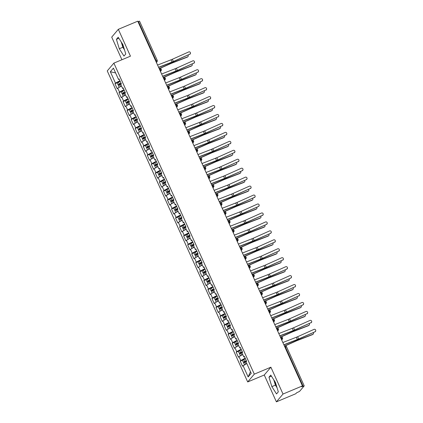 <?xml version="1.0" encoding="UTF-8"?>
<svg xmlns="http://www.w3.org/2000/svg" width="423" height="423" viewBox="0 0 423 423"><rect width="100%" height="100%" fill="white"/><g stroke="black" fill="none" stroke-linecap="round" stroke-linejoin="round"><path stroke-width="0.63" d="M274.548 381.038A7.709 1.792 -112.7 0 0 275.896 384.56A7.709 1.792 -112.7 0 0 276.42 385.654M123.865 47.783A7.709 1.792 67.3 0 1 123.342 46.683A7.709 1.792 67.3 0 1 121.993 43.167M276.393 401.85L283.008 394.04L270.889 367.19L264.269 375L276.393 401.85L295.814 393.718L296.56 392.835L299.558 391.391L304.211 385.876L301.689 386.786L302.434 385.908L137.755 21.182L118.329 29.319L111.714 37.124L121.924 59.743M264.269 375L247.688 381.948L107.257 70.921L113.872 63.117L254.302 374.138L247.688 381.948M243.014 365.583L248.142 376.946L251.22 373.319L246.086 361.951L246.598 361.348L244.335 356.335L243.822 356.938L242.046 352.999L242.559 352.396L240.296 347.383L239.783 347.986L238.006 344.052L238.519 343.444L236.256 338.432L235.743 339.04L233.967 335.101L234.474 334.493L232.211 329.48L231.698 330.088L229.922 326.149L230.435 325.546L228.171 320.534L227.659 321.136L225.882 317.197L226.395 316.594L224.132 311.582L223.619 312.185L221.842 308.251L222.355 307.643L220.092 302.63L219.579 303.238L217.797 299.299L218.31 298.691L216.047 293.684L215.534 294.286L213.758 290.347L214.271 289.744L212.008 284.732L211.495 285.335L209.718 281.395L210.231 280.793L207.968 275.78L207.455 276.388L205.673 272.449L206.186 271.841L203.923 266.828L203.41 267.436L201.634 263.497L202.146 262.894L199.883 257.882L199.37 258.485L197.594 254.546L198.107 253.943L195.844 248.93L195.331 249.533L193.554 245.599L194.067 244.991L191.804 239.978L191.291 240.587L189.509 236.647L190.022 236.039L187.759 231.027L187.246 231.635L185.47 227.696L185.983 227.093L183.719 222.08L183.207 222.683L181.43 218.744L181.943 218.141L179.68 213.129L179.167 213.731L177.385 209.797L177.898 209.189L175.635 204.177L175.122 204.785L173.345 200.846L173.858 200.238L171.595 195.23L171.082 195.833L169.306 191.894L169.819 191.291L167.556 186.279L167.043 186.881L165.261 182.942L165.774 182.339L163.511 177.327L162.998 177.935L161.221 173.996L161.734 173.388L159.471 168.375L158.958 168.983L157.182 165.044L157.694 164.441L155.431 159.429L154.918 160.031L153.142 156.092L153.655 155.49L151.392 150.477L150.879 151.08L149.097 147.146L149.61 146.538L147.347 141.525L146.834 142.133L145.057 138.194L145.57 137.586L143.307 132.573L142.794 133.182L141.018 129.242L141.531 128.64L139.267 123.627L138.755 124.23L136.973 120.291L137.486 119.688L135.223 114.675L134.71 115.278L132.933 111.344L133.446 110.736L131.183 105.724L130.67 106.332L128.893 102.392L129.406 101.784L127.143 96.777L126.63 97.38L124.854 93.441L125.367 92.838L123.098 87.825L122.591 88.428L120.809 84.489L121.322 83.886L119.059 78.874L118.546 79.482L113.417 68.114L110.34 71.741L115.468 83.109L114.956 83.717L117.219 88.73L117.731 88.121L119.513 92.061L119 92.663L121.264 97.676L121.776 97.073L123.553 101.012L123.04 101.615L125.303 106.628L125.816 106.025L127.593 109.959L127.08 110.567L129.343 115.579L129.856 114.971L131.638 118.911L131.125 119.519L133.388 124.526L133.901 123.923L135.677 127.862L135.164 128.465L137.427 133.478L137.94 132.875L139.717 136.814L139.204 137.417L141.467 142.429L141.98 141.821L143.757 145.761L143.244 146.369L145.507 151.381L146.02 150.773L147.801 154.712L147.289 155.315L149.552 160.328L150.065 159.725L151.841 163.664L151.328 164.267L153.591 169.279L154.104 168.677L155.881 172.61L155.368 173.219L157.631 178.231L158.144 177.623L159.926 181.562L159.413 182.17L161.676 187.183L162.189 186.575L163.965 190.514L163.452 191.117L165.716 196.129L166.228 195.526L168.005 199.466L167.492 200.068L169.755 205.081L170.268 204.478L172.05 208.412L171.537 209.02L173.8 214.033L174.313 213.425L176.09 217.364L175.577 217.972L177.84 222.979L178.353 222.376L180.129 226.316L179.616 226.918L181.879 231.931L182.392 231.328L184.169 235.267L183.656 235.87L185.919 240.883L186.432 240.275L188.214 244.214L187.701 244.822L189.964 249.834L190.477 249.226L192.254 253.166L191.741 253.768L194.004 258.781L194.517 258.178L196.293 262.117L195.78 262.72L198.043 267.733L198.556 267.13L200.338 271.064L199.825 271.672L202.088 276.684L202.601 276.076L204.378 280.015L203.865 280.623L206.128 285.636L206.641 285.028L208.417 288.967L207.905 289.57L210.168 294.582L210.68 293.98L212.457 297.919L211.944 298.522L214.207 303.534L214.72 302.931L216.502 306.865L215.989 307.473L218.252 312.486L218.765 311.878L220.542 315.817L220.029 316.42L222.292 321.432L222.805 320.83L224.581 324.769L224.068 325.372L226.331 330.384L226.844 329.781L228.626 333.721L228.113 334.323L230.376 339.336L230.889 338.728L232.666 342.667L232.153 343.275L234.416 348.288L234.929 347.68L236.706 351.619L236.193 352.222L238.456 357.234L238.969 356.631L240.75 360.57L240.238 361.173L242.501 366.186L246.805 363.537M240.75 360.57L245.176 358.186M238.969 356.631L242.765 354.59M236.706 351.619L241.131 349.234M234.929 347.68L238.72 345.639M243.822 356.938L244.531 356.763M232.666 342.667L237.092 340.288M230.889 338.728L234.68 336.687M239.783 347.986L240.491 347.817M228.626 333.721L233.052 331.336M226.844 329.781L230.641 327.735M235.743 339.04L236.452 338.865M224.581 324.769L229.007 322.384M222.805 320.83L226.596 318.789M231.698 330.088L232.407 329.914M220.542 315.817L224.967 313.432M218.765 311.878L222.556 309.837M227.659 321.136L228.367 320.962M216.502 306.865L220.928 304.486M214.72 302.931L218.517 300.885M223.619 312.185L224.327 312.015M212.457 297.919L216.883 295.534M210.68 293.98L214.477 291.933M219.579 303.238L220.283 303.064M208.417 288.967L212.843 286.583M206.641 285.028L210.432 282.987M215.534 294.286L216.243 294.112M204.378 280.015L208.803 277.631M202.601 276.076L206.392 274.035M211.495 285.335L212.203 285.165M200.338 271.064L204.764 268.684M198.556 267.13L202.353 265.084M207.455 276.388L208.164 276.214M196.293 262.117L200.719 259.733M194.517 258.178L198.308 256.137M203.41 267.436L204.119 267.262M192.254 253.166L196.679 250.781M190.477 249.226L194.268 247.185M199.37 258.485L200.079 258.31M188.214 244.214L192.639 241.834M186.432 240.275L190.228 238.234M195.331 249.533L196.039 249.364M184.169 235.267L188.595 232.883M182.392 231.328L186.189 229.282M191.291 240.587L191.994 240.412M180.129 226.316L184.555 223.931M178.353 222.376L182.144 220.335M187.246 231.635L187.955 231.46M176.09 217.364L180.515 214.979M174.313 213.425L178.104 211.384M183.207 222.683L183.915 222.509M172.05 208.412L176.476 206.033M170.268 204.478L174.065 202.432M179.167 213.731L179.875 213.562M168.005 199.466L172.431 197.081M166.228 195.526L170.02 193.48M175.122 204.785L175.831 204.61M163.965 190.514L168.391 188.129M162.189 186.575L165.98 184.534M171.082 195.833L171.791 195.659M159.926 181.562L164.351 179.178M158.144 177.623L161.94 175.582M167.043 186.881L167.751 186.712M155.881 172.61L160.306 170.231M154.104 168.677L157.895 166.63M162.998 177.935L163.706 177.76M151.841 163.664L156.267 161.279M150.065 159.725L153.856 157.684M158.958 168.983L159.667 168.809M147.801 154.712L152.227 152.328M146.02 150.773L149.816 148.732M154.918 160.031L155.627 159.857M143.757 145.761L148.182 143.381M141.98 141.821L145.776 139.78M150.879 151.08L151.582 150.911M139.717 136.814L144.143 134.429M137.94 132.875L141.731 130.829M146.834 142.133L147.542 141.959M135.677 127.862L140.103 125.478M133.901 123.923L137.692 121.882M142.794 133.182L143.503 133.007M131.638 118.911L136.063 116.526M129.856 114.971L133.652 112.93M138.755 124.23L139.463 124.055M127.593 109.959L132.018 107.579M125.816 106.025L129.607 103.979M134.71 115.278L135.418 115.109M123.553 101.012L127.979 98.628M121.776 97.073L125.568 95.027M130.67 106.332L131.379 106.157M119.513 92.061L123.939 89.676M117.731 88.121L121.528 86.081M126.63 97.38L127.339 97.205M155.638 60.796L156.098 60.6L138.427 21.467L137.967 21.658M138.427 21.467L139.532 21.15L157.203 60.283L156.098 60.6A1.481 0.344 67.3 0 1 156.457 62.239L156.314 62.297M115.468 83.109L119.894 80.724M110.34 71.741L115.59 72.925M122.591 88.428L123.294 88.259M283.008 394.04L302.434 385.908M113.872 63.117L130.453 56.169L118.329 29.319M270.889 367.19L254.302 374.138M125.758 53.964L122.871 44.542L118.197 37.224L116.415 39.334L119.297 48.756L123.971 56.069L125.758 53.964M270.757 375.101L268.97 377.205L271.857 386.627L276.526 393.945L278.313 391.835L275.426 382.413L270.757 375.101M248.142 376.946L250.479 371.68M118.546 79.482L119.254 79.307M114.956 83.717L117.303 82.734M160.46 71.471L161.02 70.805A1.481 1.433 -139.7 0 0 161.242 69.335L159.698 69.79M160.391 71.318L160.497 71.186A1.481 1.433 -139.7 0 0 161.02 70.805L161.263 69.282A1.481 1.481 0 0 0 159.339 68.521A1.481 0.344 67.3 0 1 160.158 69.599A1.481 0.344 67.3 0 1 160.497 71.186L160.359 71.249M119 92.663L121.348 91.68M123.04 101.615L125.388 100.632M127.08 110.567L129.427 109.583M131.125 119.519L133.472 118.535M135.164 128.465L137.512 127.482M139.204 137.417L141.552 136.433M143.244 146.369L145.591 145.385M147.289 155.315L149.636 154.332M151.328 164.267L153.676 163.283M155.368 173.219L157.716 172.235M159.413 182.17L161.76 181.187M163.452 191.117L165.8 190.133M167.492 200.068L169.84 199.085M171.537 209.02L173.879 208.037M175.577 217.972L177.924 216.988M179.616 226.918L181.964 225.935M183.656 235.87L186.004 234.887M187.701 244.822L190.049 243.838M191.741 253.768L194.088 252.785M195.78 262.72L198.128 261.737M199.825 271.672L202.173 270.688M203.865 280.623L206.213 279.64M207.905 289.57L210.252 288.586M211.944 298.522L214.292 297.538M215.989 307.473L218.337 306.49M220.029 316.42L222.376 315.442M224.068 325.372L226.416 324.388M228.113 334.323L230.461 333.34M232.153 343.275L234.501 342.292M236.193 352.222L238.54 351.238M240.238 361.173L242.58 360.19M164.499 80.423L165.065 79.757A1.481 1.433 -139.7 0 0 165.282 78.281L163.743 78.741M164.431 80.264L164.536 80.137A1.481 1.433 -139.7 0 0 165.065 79.757L165.303 78.229A1.481 1.481 0 0 0 163.378 77.472A1.481 0.344 67.3 0 1 164.198 78.546A1.481 0.344 67.3 0 1 164.536 80.137L164.399 80.196M168.539 89.369L169.105 88.703A1.481 1.433 -139.7 0 0 169.322 87.233L167.783 87.693M168.47 89.216L168.581 89.089A1.481 1.433 -139.7 0 0 169.105 88.703L169.343 87.18A1.481 1.481 0 0 0 167.418 86.424A1.481 0.344 67.3 0 1 168.243 87.498A1.481 0.344 67.3 0 1 168.581 89.089L168.439 89.147M172.584 98.321L173.144 97.655A1.481 1.433 -139.7 0 0 173.367 96.185L171.823 96.64M172.51 98.168L172.621 98.041A1.481 1.433 -139.7 0 0 173.144 97.655L173.388 96.132A1.481 1.481 0 0 0 171.463 95.376A1.481 0.344 67.3 0 1 172.283 96.449A1.481 0.344 67.3 0 1 172.621 98.041L172.484 98.099M176.624 107.273L177.189 106.607A1.481 1.433 -139.7 0 0 177.406 105.137L175.862 105.591M176.555 107.119L176.661 106.987A1.481 1.433 -139.7 0 0 177.189 106.607L177.427 105.084A1.481 1.481 0 0 0 175.503 104.322A1.481 0.344 67.3 0 1 176.322 105.401A1.481 0.344 67.3 0 1 176.661 106.987L176.523 107.045M180.663 116.219L181.229 115.553A1.481 1.433 -139.7 0 0 181.446 114.083L179.907 114.543M180.595 116.066L180.706 115.939A1.481 1.433 -139.7 0 0 181.229 115.553L181.467 114.03A1.481 1.481 0 0 0 179.542 113.274A1.481 0.344 67.3 0 1 180.367 114.347A1.481 0.344 67.3 0 1 180.706 115.939L180.563 115.997M184.703 125.171L185.269 124.505A1.481 1.433 -139.7 0 0 185.491 123.035L183.947 123.49M184.634 125.018L184.745 124.891A1.481 1.433 -139.7 0 0 185.269 124.505L185.512 122.982A1.481 1.481 0 0 0 183.587 122.226A1.481 0.344 67.3 0 1 184.407 123.299A1.481 0.344 67.3 0 1 184.745 124.891L184.602 124.949M188.748 134.123L189.314 133.457A1.481 1.433 -139.7 0 0 189.53 131.987L187.986 132.441M188.679 133.969L188.785 133.842A1.481 1.433 -139.7 0 0 189.314 133.457L189.552 131.934A1.481 1.481 0 0 0 187.627 131.172A1.481 0.344 67.3 0 1 188.447 132.251A1.481 0.344 67.3 0 1 188.785 133.842L188.647 133.901M192.788 143.074L193.353 142.408A1.481 1.433 -139.7 0 0 193.57 140.933L192.031 141.393M192.719 142.921L192.83 142.789A1.481 1.433 -139.7 0 0 193.353 142.408L193.591 140.88A1.481 1.481 0 0 0 191.667 140.124A1.481 0.344 67.3 0 1 192.491 141.197A1.481 0.344 67.3 0 1 192.825 142.789L192.687 142.847M196.827 152.021L197.393 151.355A1.481 1.433 -139.7 0 0 197.61 149.885L196.071 150.345M200.872 160.973L201.433 160.306A1.481 1.433 -139.7 0 0 201.655 158.837L200.111 159.291M200.803 160.819L200.909 160.692A1.481 1.433 -139.7 0 0 201.433 160.306L201.676 158.784A1.481 1.481 0 0 0 199.751 158.028A1.481 0.344 67.3 0 1 200.571 159.101A1.481 0.344 67.3 0 1 200.909 160.692L200.772 160.751M204.912 169.924L205.478 169.258A1.481 1.433 -139.7 0 0 205.694 167.788L204.156 168.243M204.843 169.771L204.949 169.639A1.481 1.433 -139.7 0 0 205.478 169.258L205.715 167.735A1.481 1.481 0 0 0 203.791 166.974A1.481 0.344 67.3 0 1 204.61 168.053A1.481 0.344 67.3 0 1 204.949 169.639L204.811 169.702M208.951 178.876L209.517 178.21A1.481 1.433 -139.7 0 0 209.734 176.735L208.195 177.195M208.883 178.718L208.994 178.591A1.481 1.433 -139.7 0 0 209.517 178.21L209.755 176.682A1.481 1.481 0 0 0 207.83 175.926A1.481 0.344 67.3 0 1 208.655 176.999A1.481 0.344 67.3 0 1 208.994 178.591L208.851 178.649M212.996 187.823L213.557 187.156A1.481 1.433 -139.7 0 0 213.779 185.686L212.235 186.146M212.922 187.669L213.033 187.542A1.481 1.433 -139.7 0 0 213.557 187.156L213.8 185.634A1.481 1.481 0 0 0 211.875 184.877A1.481 0.344 67.3 0 1 212.695 185.951A1.481 0.344 67.3 0 1 213.033 187.542L212.891 187.601M217.036 196.774L217.602 196.108A1.481 1.433 -139.7 0 0 217.819 194.638L216.275 195.093M216.967 196.621L217.073 196.494A1.481 1.433 -139.7 0 0 217.602 196.108L217.84 194.585A1.481 1.481 0 0 0 215.915 193.829A1.481 0.344 67.3 0 1 216.735 194.903A1.481 0.344 67.3 0 1 217.073 196.494L216.936 196.552M221.076 205.726L221.641 205.06A1.481 1.433 -139.7 0 0 221.858 203.59L220.32 204.045M221.007 205.573L221.118 205.441A1.481 1.433 -139.7 0 0 221.641 205.06L221.879 203.537A1.481 1.481 0 0 0 219.955 202.776A1.481 0.344 67.3 0 1 220.78 203.854A1.481 0.344 67.3 0 1 221.118 205.441L220.975 205.499M225.115 214.673L225.681 214.006A1.481 1.433 -139.7 0 0 225.903 212.536L224.359 212.996M225.047 214.519L225.158 214.392A1.481 1.433 -139.7 0 0 225.681 214.006L225.924 212.483A1.481 1.481 0 0 0 224 211.727A1.481 0.344 67.3 0 1 224.819 212.801A1.481 0.344 67.3 0 1 225.158 214.392L225.015 214.45M229.16 223.624L229.726 222.958A1.481 1.433 -139.7 0 0 229.943 221.488L228.399 221.943M229.092 223.471L229.197 223.344A1.481 1.433 -139.7 0 0 229.726 222.958L229.964 221.435A1.481 1.481 0 0 0 228.039 220.679A1.481 0.344 67.3 0 1 228.859 221.752A1.481 0.344 67.3 0 1 229.197 223.344L229.06 223.402M233.2 232.576L233.766 231.91A1.481 1.433 -139.7 0 0 233.982 230.44L232.444 230.895M233.131 232.423L233.242 232.296A1.481 1.433 -139.7 0 0 233.766 231.91L234.004 230.387A1.481 1.481 0 0 0 232.079 229.626A1.481 0.344 67.3 0 1 232.899 230.704A1.481 0.344 67.3 0 1 233.237 232.296L233.099 232.354M237.24 241.528L237.805 240.861A1.481 1.433 -139.7 0 0 238.022 239.386L236.483 239.846M237.171 241.374L237.282 241.242A1.481 1.433 -139.7 0 0 237.805 240.861L238.043 239.333A1.481 1.481 0 0 0 236.124 238.577A1.481 0.344 67.3 0 1 236.943 239.651A1.481 0.344 67.3 0 1 237.282 241.242L237.139 241.3M241.284 250.474L241.845 249.808A1.481 1.433 -139.7 0 0 242.067 248.338L240.523 248.798M241.21 250.321L241.322 250.194A1.481 1.433 -139.7 0 0 241.845 249.808L242.088 248.285A1.481 1.481 0 0 0 240.164 247.529A1.481 0.344 67.3 0 1 240.983 248.602A1.481 0.344 67.3 0 1 241.322 250.194L241.184 250.252M245.324 259.426L245.89 258.76A1.481 1.433 -139.7 0 0 246.107 257.29L244.563 257.744M245.255 259.273L245.361 259.146A1.481 1.433 -139.7 0 0 245.89 258.76L246.128 257.237A1.481 1.481 0 0 0 244.203 256.481A1.481 0.344 67.3 0 1 245.023 257.554A1.481 0.344 67.3 0 1 245.361 259.146L245.224 259.204M249.364 268.378L249.93 267.711A1.481 1.433 -139.7 0 0 250.146 266.241L248.608 266.696M249.295 268.224L249.406 268.092A1.481 1.433 -139.7 0 0 249.93 267.711L250.167 266.189A1.481 1.481 0 0 0 248.243 265.427A1.481 0.344 67.3 0 1 249.068 266.506A1.481 0.344 67.3 0 1 249.406 268.092L249.263 268.156M253.409 277.329L253.969 276.663A1.481 1.433 -139.7 0 0 254.191 275.188L252.647 275.648M253.335 277.171L253.446 277.044A1.481 1.433 -139.7 0 0 253.969 276.663L254.212 275.135A1.481 1.481 0 0 0 252.288 274.379A1.481 0.344 67.3 0 1 253.107 275.452A1.481 0.344 67.3 0 1 253.446 277.044L253.303 277.102M257.448 286.276L258.014 285.61A1.481 1.433 -139.7 0 0 258.231 284.14L256.687 284.6M257.38 286.122L257.485 285.996A1.481 1.433 -139.7 0 0 258.014 285.61L258.252 284.087A1.481 1.481 0 0 0 256.327 283.331A1.481 0.344 67.3 0 1 257.147 284.404A1.481 0.344 67.3 0 1 257.485 285.996L257.348 286.054M261.488 295.228L262.054 294.561A1.481 1.433 -139.7 0 0 262.271 293.091L260.732 293.546M261.419 295.074L261.53 294.947A1.481 1.433 -139.7 0 0 262.054 294.561L262.292 293.039A1.481 1.481 0 0 0 260.367 292.282A1.481 0.344 67.3 0 1 261.192 293.356A1.481 0.344 67.3 0 1 261.525 294.947L261.388 295.005M265.528 304.179L266.093 303.513A1.481 1.433 -139.7 0 0 266.31 302.043L264.772 302.498M265.459 304.026L265.57 303.894A1.481 1.433 -139.7 0 0 266.093 303.513L266.331 301.99A1.481 1.481 0 0 0 264.412 301.229A1.481 0.344 67.3 0 1 265.232 302.308A1.481 0.344 67.3 0 1 265.57 303.894L265.427 303.952M269.573 313.126L270.133 312.46A1.481 1.433 -139.7 0 0 270.355 310.99L268.811 311.45M269.504 312.972L269.61 312.846A1.481 1.433 -139.7 0 0 270.133 312.46L270.376 310.937A1.481 1.481 0 0 0 268.452 310.181A1.481 0.344 67.3 0 1 269.271 311.254A1.481 0.344 67.3 0 1 269.61 312.846L269.472 312.904M273.612 322.077L274.178 321.411A1.481 1.433 -139.7 0 0 274.395 319.941L272.856 320.396M273.544 321.924L273.649 321.797A1.481 1.433 -139.7 0 0 274.178 321.411L274.416 319.888A1.481 1.481 0 0 0 272.491 319.132A1.481 0.344 67.3 0 1 273.311 320.206A1.481 0.344 67.3 0 1 273.649 321.797L273.512 321.855M277.652 331.029L278.218 330.363A1.481 1.433 -139.7 0 0 278.434 328.893L276.896 329.348M277.583 330.876L277.694 330.744A1.481 1.433 -139.7 0 0 278.218 330.363L278.456 328.84A1.481 1.481 0 0 0 276.531 328.079A1.481 0.344 67.3 0 1 277.356 329.157A1.481 0.344 67.3 0 1 277.694 330.749L277.551 330.807M281.697 339.981L282.257 339.315A1.481 1.433 -139.7 0 0 282.479 337.84L280.935 338.3M281.623 339.828L281.734 339.695A1.481 1.433 -139.7 0 0 282.257 339.315L282.501 337.787A1.481 1.481 0 0 0 280.576 337.031A1.481 0.344 67.3 0 1 281.395 338.104A1.481 0.344 67.3 0 1 281.734 339.695L281.591 339.754M121.216 41.951L122.844 47.27L124.499 49.856M122.844 47.27L119.297 48.756M118.884 38.297L116.415 39.334M273.776 379.828L275.405 385.142L277.054 387.732M271.439 376.169L268.97 377.205M275.405 385.142L271.857 386.627M189.731 54.17A1.237 1.227 -9.8 0 0 190.44 52.843A1.237 1.227 -9.8 0 0 188.721 51.934L172.362 59.252L173.372 61.488L189.731 54.17L173.398 61.642A4.944 0.566 -24.3 0 1 171.638 62.377L158.641 67.447M190.44 52.843L190.466 52.991A1.237 1.227 170.2 0 1 189.753 54.318M158.577 67.299L172.071 62.038A3.659 0.418 155.7 0 0 173.372 61.488M157.568 65.063L171.056 59.802A3.659 0.418 155.7 0 0 172.362 59.252M119.207 87.328L121.512 86.049M121.311 83.854L118.382 85.414L119.191 87.339M119.651 83.955L121.047 83.278M120.983 83.141L118.028 84.769L121.211 83.632M118.028 84.769L117.208 82.818L120.137 81.258M187.865 56.703L187.421 57.052A1.237 1.11 -127.9 0 1 187.167 57.195L187.616 56.846A1.237 1.11 52.1 0 0 188.024 55.096M121.147 83.495L119.709 84.098M159.963 68.41L170.739 63.603A3.659 0.418 -24.3 0 1 172.039 63.064L187.167 57.195M187.616 56.846L172.484 62.715A4.944 0.566 155.7 0 0 170.728 63.45L159.392 68.5M193.771 63.122A1.237 1.227 -9.8 0 0 194.485 61.795A1.237 1.227 -9.8 0 0 192.761 60.886L176.402 68.203L177.411 70.44L193.771 63.122L177.438 70.588A4.944 0.566 -24.3 0 1 175.677 71.328L162.686 76.399M194.485 61.795L194.511 61.943A1.237 1.227 170.2 0 1 193.797 63.27M162.617 76.251L176.111 70.99A3.659 0.418 155.7 0 0 177.411 70.44M161.607 74.014L175.101 68.748A3.659 0.418 155.7 0 0 176.402 68.203M197.811 72.074A1.237 1.227 -9.8 0 0 198.524 70.741A1.237 1.227 -9.8 0 0 196.801 69.832L180.441 77.155L181.456 79.392L197.837 72.222L181.478 79.54A4.944 0.566 -24.3 0 1 179.717 80.28L166.725 85.351M198.524 70.741L198.551 70.895A1.237 1.227 170.2 0 1 197.837 72.222M166.657 85.203L180.15 79.936A3.659 0.418 155.7 0 0 181.456 79.392M165.647 82.966L179.141 77.7A3.659 0.418 155.7 0 0 180.441 77.155M201.85 81.02A1.237 1.227 -9.8 0 0 202.564 79.693A1.237 1.227 -9.8 0 0 200.84 78.784L184.486 86.102L185.496 88.344L201.877 81.174L185.523 88.492A4.944 0.566 -24.3 0 1 183.762 89.232L170.765 94.297M202.564 79.693L202.591 79.841A1.237 1.227 170.2 0 1 201.877 81.174M170.702 94.149L184.19 88.888A3.659 0.418 155.7 0 0 185.496 88.344M169.686 91.913L183.18 86.652A3.659 0.418 155.7 0 0 184.486 86.102M205.895 89.972A1.237 1.227 -9.8 0 0 206.609 88.645A1.237 1.227 -9.8 0 0 204.885 87.735L188.526 95.053L189.536 97.29L205.895 89.972L189.562 97.443A4.944 0.566 -24.3 0 1 187.801 98.178L174.805 103.249M206.609 88.645L206.63 88.793A1.237 1.227 170.2 0 1 205.922 90.12M174.741 103.101L188.235 97.84A3.659 0.418 155.7 0 0 189.536 97.29M173.731 100.864L187.225 95.603A3.659 0.418 155.7 0 0 188.526 95.053M123.246 96.28L125.552 94.995M125.351 92.806L122.421 94.366L123.23 96.291M123.696 92.901L125.086 92.225M125.028 92.087L122.073 93.721L125.25 92.584M122.073 93.721L121.248 91.77L124.177 90.21M191.91 65.655L191.46 65.999A1.237 1.11 -127.9 0 1 191.207 66.147L191.656 65.798A1.237 1.11 52.1 0 0 192.063 64.047M125.187 92.447L123.754 93.044M164.002 77.356L174.778 72.555A3.659 0.418 -24.3 0 1 176.079 72.016L191.207 66.147M191.656 65.798L176.528 71.667A4.944 0.566 155.7 0 0 174.773 72.402L163.431 77.451M127.286 105.232L129.597 103.947M129.39 101.758L126.461 103.318L127.27 105.237M129.131 101.176L127.73 101.858M129.068 101.039L126.112 102.673L129.29 101.536M126.112 102.673L125.293 100.722L128.217 99.162M195.949 74.607L195.505 74.95A1.237 1.11 -127.9 0 1 195.252 75.093L195.696 74.749A1.237 1.11 52.1 0 0 196.103 72.999M129.227 101.398L127.794 101.996M168.042 86.308L178.823 81.507A3.659 0.418 -24.3 0 1 180.119 80.962L195.252 75.093M195.696 74.749L180.568 80.619A4.944 0.566 155.7 0 0 178.813 81.348L167.471 86.403M131.331 114.178L133.636 112.899M133.43 110.704L130.506 112.269L131.31 114.189M131.775 110.805L133.171 110.128M133.108 109.991L130.152 111.619L133.33 110.482M130.152 111.619L129.332 109.673L132.262 108.108M199.989 83.553L199.545 83.902A1.237 1.11 -127.9 0 1 199.291 84.045L199.735 83.696A1.237 1.11 52.1 0 0 200.142 81.946M133.271 110.345L131.833 110.948M172.087 95.26L182.863 90.459A3.659 0.418 -24.3 0 1 184.164 89.914L199.291 84.045M199.735 83.696L184.608 89.565A4.944 0.566 155.7 0 0 182.852 90.3L171.516 95.355M135.371 123.13L137.676 121.85M137.475 119.656L134.546 121.216L135.355 123.141M135.815 119.757L137.211 119.08M137.152 118.942L134.191 120.571L137.375 119.434M134.191 120.571L133.372 118.62L136.301 117.06M204.034 92.505L203.585 92.854A1.237 1.11 -127.9 0 1 203.331 92.997L203.78 92.648A1.237 1.11 52.1 0 0 204.187 90.897M137.311 119.297L135.878 119.894M176.127 104.211L186.903 99.405A3.659 0.418 -24.3 0 1 188.203 98.866L203.331 92.997M203.78 92.648L188.653 98.517A4.944 0.566 155.7 0 0 186.892 99.252L175.556 104.301M209.935 98.924A1.237 1.227 -9.8 0 0 210.649 97.597A1.237 1.227 -9.8 0 0 208.925 96.687L192.565 104.005L193.575 106.242L209.935 98.924L193.602 106.39A4.944 0.566 -24.3 0 1 191.841 107.13L178.85 112.201M210.649 97.597L210.675 97.745A1.237 1.227 170.2 0 1 209.961 99.072M178.781 112.053L192.275 106.786A3.659 0.418 155.7 0 0 193.575 106.242M177.771 109.816L191.265 104.55A3.659 0.418 155.7 0 0 192.565 104.005M141.515 128.608L138.559 130.236L139.394 132.092L141.721 130.797M139.86 128.703L141.256 128.026M141.192 127.889L138.236 129.523L141.414 128.386M138.236 129.523L137.417 127.572L140.341 126.012M208.074 101.457L207.624 101.8A1.237 1.11 -127.9 0 1 207.376 101.943L207.82 101.599A1.237 1.11 52.1 0 0 208.227 99.849M141.351 128.248L139.918 128.846M180.166 113.158L190.947 108.357A3.659 0.418 -24.3 0 1 192.243 107.812L207.376 101.943M207.82 101.599L192.692 107.468A4.944 0.566 155.7 0 0 190.937 108.203L179.595 113.253M213.975 107.87A1.237 1.227 -9.8 0 0 214.688 106.543A1.237 1.227 -9.8 0 0 212.965 105.634L196.61 112.957L197.62 115.193L214.001 108.024L197.647 115.342A4.944 0.566 -24.3 0 1 195.886 116.082L182.889 121.147M214.688 106.543L214.715 106.696A1.237 1.227 170.2 0 1 214.001 108.024M182.821 121.004L196.314 115.738A3.659 0.418 155.7 0 0 197.62 115.193M181.811 118.763L195.304 113.501A3.659 0.418 155.7 0 0 196.61 112.957M218.019 116.822A1.237 1.227 -9.8 0 0 218.728 115.495A1.237 1.227 -9.8 0 0 217.01 114.585L200.65 121.903L201.66 124.14L218.019 116.822L201.686 124.293A4.944 0.566 -24.3 0 1 199.926 125.028L186.929 130.099M218.728 115.495L218.754 115.643A1.237 1.227 170.2 0 1 218.046 116.97M186.866 129.951L200.359 124.69A3.659 0.418 155.7 0 0 201.66 124.14M185.856 127.714L199.349 122.453A3.659 0.418 155.7 0 0 200.65 121.903M222.059 125.774A1.237 1.227 -9.8 0 0 222.773 124.447A1.237 1.227 -9.8 0 0 221.049 123.537L204.69 130.855L205.7 133.092L222.059 125.774L205.726 133.24A4.944 0.566 -24.3 0 1 203.965 133.98L190.974 139.051M222.773 124.447L222.799 124.595A1.237 1.227 170.2 0 1 222.086 125.922M190.905 138.903L204.399 133.642A3.659 0.418 155.7 0 0 205.7 133.092M189.895 136.666L203.389 131.4A3.659 0.418 155.7 0 0 204.69 130.855M226.099 134.726A1.237 1.227 -9.8 0 0 226.813 133.393A1.237 1.227 -9.8 0 0 225.089 132.484L208.735 139.807L209.745 142.043L226.125 134.874L209.766 142.191A4.944 0.566 -24.3 0 1 208.01 142.932L195.014 148.002M226.813 133.393L226.839 133.546A1.237 1.227 170.2 0 1 226.125 134.874M194.945 147.854L208.439 142.588A3.659 0.418 155.7 0 0 209.745 142.043M193.935 145.618L207.429 140.351A3.659 0.418 155.7 0 0 208.735 139.807M143.455 141.033L145.761 139.749M145.554 137.554L142.63 139.119L143.434 141.039M143.899 137.655L145.295 136.978M145.232 136.841L142.276 138.474L145.454 137.338M142.276 138.474L141.456 136.523L144.386 134.963M212.113 110.403L211.669 110.752A1.237 1.11 -127.9 0 1 211.415 110.895L211.86 110.551A1.237 1.11 52.1 0 0 212.267 108.796M145.396 137.195L143.957 137.798M184.211 122.11L194.987 117.308A3.659 0.418 -24.3 0 1 196.288 116.764L211.415 110.895M211.86 110.551L196.732 116.415A4.944 0.566 155.7 0 0 194.977 117.15L183.635 122.205M147.495 149.98L149.8 148.7M149.599 146.506L146.67 148.066L147.479 149.991M147.939 146.607L149.335 145.93M149.271 145.792L146.316 147.421L149.499 146.284M146.316 147.421L145.496 145.475L148.425 143.91M216.158 119.355L215.709 119.704A1.237 1.11 -127.9 0 1 215.455 119.846L215.904 119.498A1.237 1.11 52.1 0 0 216.312 117.747M149.435 146.147L148.002 146.749M188.251 131.061L199.027 126.26A3.659 0.418 -24.3 0 1 200.328 125.716L215.455 119.846M215.904 119.498L200.772 125.367A4.944 0.566 155.7 0 0 199.016 126.102L187.68 131.156M151.534 158.932L153.84 157.652M153.639 155.458L150.71 157.018L151.519 158.942M151.984 155.558L153.38 154.881M153.316 154.744L150.361 156.373L153.538 155.236M150.361 156.373L149.536 154.421L152.465 152.862M220.198 128.306L219.749 128.655A1.237 1.11 -127.9 0 1 219.495 128.798L219.944 128.449A1.237 1.11 52.1 0 0 220.351 126.699M153.475 155.098L152.042 155.696M192.291 140.013L203.072 135.207A3.659 0.418 -24.3 0 1 204.367 134.667L219.495 128.798M219.944 128.449L204.817 134.318A4.944 0.566 155.7 0 0 203.061 135.053L191.719 140.103M155.574 167.883L157.885 166.599M157.679 164.41L154.749 165.969L155.558 167.889M157.419 163.828L156.018 164.51M157.356 163.69L154.4 165.324L157.578 164.187M154.4 165.324L153.581 163.373L156.51 161.813M224.238 137.258L223.793 137.602A1.237 1.11 -127.9 0 1 223.54 137.745L223.984 137.401A1.237 1.11 52.1 0 0 224.391 135.651M157.515 164.05L156.082 164.647M196.33 148.959L207.111 144.158A3.659 0.418 -24.3 0 1 208.412 143.614L223.54 137.745M223.984 137.401L208.856 143.27A4.944 0.566 155.7 0 0 207.101 144L195.759 149.055M230.144 143.672A1.237 1.227 -9.8 0 0 230.852 142.345A1.237 1.227 -9.8 0 0 229.129 141.435L212.774 148.753L213.784 150.995L230.144 143.672L213.811 151.143A4.944 0.566 -24.3 0 1 212.05 151.883L199.053 156.949M230.852 142.345L230.879 142.493A1.237 1.227 170.2 0 1 230.165 143.825M198.99 156.806L212.483 151.54A3.659 0.418 155.7 0 0 213.784 150.995M197.98 154.564L211.468 149.303A3.659 0.418 155.7 0 0 212.774 148.753M234.183 152.624A1.237 1.227 -9.8 0 0 234.897 151.297A1.237 1.227 -9.8 0 0 233.173 150.387L216.814 157.705L217.824 159.942L234.183 152.624L217.85 160.095A4.944 0.566 -24.3 0 1 216.09 160.83L203.093 165.901M234.897 151.297L234.918 151.445A1.237 1.227 170.2 0 1 234.21 152.772M203.029 165.753L216.523 160.491A3.659 0.418 155.7 0 0 217.824 159.942M202.02 163.516L215.513 158.255A3.659 0.418 155.7 0 0 216.814 157.705M238.223 161.575A1.237 1.227 -9.8 0 0 238.937 160.248A1.237 1.227 -9.8 0 0 237.213 159.339L220.854 166.657L221.864 168.893L238.223 161.575L221.89 169.041A4.944 0.566 -24.3 0 1 220.129 169.782L207.138 174.852M238.937 160.248L238.963 160.396A1.237 1.227 170.2 0 1 238.249 161.723M207.069 174.704L220.563 169.443A3.659 0.418 155.7 0 0 221.864 168.893M206.059 172.468L219.553 167.201A3.659 0.418 155.7 0 0 220.854 166.657M242.263 170.527A1.237 1.227 -9.8 0 0 242.976 169.195A1.237 1.227 -9.8 0 0 241.253 168.285L224.899 175.608L225.908 177.845L242.289 170.675L225.935 177.993A4.944 0.566 -24.3 0 1 224.174 178.733L211.177 183.804M242.976 169.195L243.003 169.348A1.237 1.227 170.2 0 1 242.289 170.675M211.114 183.656L224.602 178.39A3.659 0.418 155.7 0 0 225.908 177.845M210.099 181.419L223.593 176.153A3.659 0.418 155.7 0 0 224.899 175.608M246.308 179.474A1.237 1.227 -9.8 0 0 247.021 178.146A1.237 1.227 -9.8 0 0 245.298 177.237L228.938 184.555L229.948 186.797L246.334 179.627L229.975 186.945A4.944 0.566 -24.3 0 1 228.214 187.685L215.217 192.751M247.021 178.146L247.043 178.294A1.237 1.227 170.2 0 1 246.334 179.627M215.154 192.602L228.647 187.341A3.659 0.418 155.7 0 0 229.948 186.797M214.144 190.366L227.637 185.105A3.659 0.418 155.7 0 0 228.938 184.555M159.619 176.83L161.924 175.55M161.718 173.356L158.794 174.921L159.603 176.84M160.063 173.456L161.459 172.78M161.396 172.642L158.44 174.276L161.623 173.134M158.44 174.276L157.62 172.325L160.55 170.765M228.277 146.205L227.833 146.554A1.237 1.11 -127.9 0 1 227.579 146.696L228.029 146.347A1.237 1.11 52.1 0 0 228.436 144.597M161.56 172.996L160.121 173.599M200.375 157.911L211.151 153.11A3.659 0.418 -24.3 0 1 212.452 152.566L227.579 146.696M228.029 146.347L212.896 152.217A4.944 0.566 155.7 0 0 211.14 152.952L199.804 158.006M163.659 185.782L165.964 184.502M165.763 182.308L162.834 183.868L163.643 185.792M164.108 182.408L165.499 181.731M165.441 181.594L162.485 183.222L165.663 182.086M162.485 183.222L161.66 181.271L164.589 179.712M232.322 155.156L231.873 155.505A1.237 1.11 -127.9 0 1 231.619 155.648L232.068 155.299A1.237 1.11 52.1 0 0 232.476 153.549M165.599 181.948L164.166 182.551M204.415 166.863L215.191 162.057A3.659 0.418 -24.3 0 1 216.491 161.517L231.619 155.648M232.068 155.299L216.941 161.168A4.944 0.566 155.7 0 0 215.185 161.903L203.844 166.953M169.803 191.259L166.847 192.888L167.682 194.744L170.009 193.448M168.148 191.355L169.544 190.678M169.48 190.54L166.525 192.174L169.702 191.037M166.525 192.174L165.705 190.223L168.629 188.663M236.362 164.108L235.918 164.452A1.237 1.11 -127.9 0 1 235.664 164.6L236.108 164.251A1.237 1.11 52.1 0 0 236.515 162.501M169.639 190.9L168.206 191.497M208.454 175.809L219.236 171.008A3.659 0.418 -24.3 0 1 220.531 170.469L235.664 164.6M236.108 164.251L220.98 170.12A4.944 0.566 155.7 0 0 219.225 170.855L207.883 175.905M171.743 203.685L174.049 202.4M173.842 200.211L170.918 201.771L171.722 203.69M172.187 200.306L173.583 199.63M173.52 199.492L170.564 201.126L173.742 199.989M170.564 201.126L169.745 199.175L172.674 197.615M240.401 173.055L239.957 173.404A1.237 1.11 -127.9 0 1 239.704 173.546L240.148 173.203A1.237 1.11 52.1 0 0 240.555 171.452M173.684 199.852L172.246 200.449M212.499 184.761L223.275 179.96A3.659 0.418 -24.3 0 1 224.576 179.415L239.704 173.546M240.148 173.203L225.02 179.072A4.944 0.566 155.7 0 0 223.265 179.801L211.928 184.856M175.783 212.632L178.088 211.352M177.887 209.158L174.958 210.723L175.767 212.642M176.227 209.258L177.623 208.581M177.565 208.444L174.604 210.072L177.787 208.936M174.604 210.072L173.784 208.127L176.714 206.561M244.446 182.006L243.997 182.355A1.237 1.11 -127.9 0 1 243.743 182.498L244.193 182.149A1.237 1.11 52.1 0 0 244.6 180.399M177.723 208.798L176.291 209.401M216.539 193.713L227.315 188.912A3.659 0.418 -24.3 0 1 228.616 188.367L243.743 182.498M244.193 182.149L229.06 188.018A4.944 0.566 155.7 0 0 227.304 188.753L215.968 193.808M250.347 188.425A1.237 1.227 -9.8 0 0 251.061 187.098A1.237 1.227 -9.8 0 0 249.337 186.189L232.978 193.507L233.988 195.743L250.347 188.425L234.014 195.897A4.944 0.566 -24.3 0 1 232.253 196.632L219.262 201.702M251.061 187.098L251.088 187.246A1.237 1.227 170.2 0 1 250.374 188.573M219.193 201.554L232.687 196.293A3.659 0.418 155.7 0 0 233.988 195.743M218.183 199.318L231.677 194.057A3.659 0.418 155.7 0 0 232.978 193.507M179.823 221.583L182.133 220.304M181.927 218.109L178.998 219.669L179.807 221.594M180.272 218.21L181.668 217.533M181.604 217.396L178.649 219.024L181.827 217.887M178.649 219.024L177.829 217.073L180.753 215.513M248.486 190.958L248.037 191.307A1.237 1.11 -127.9 0 1 247.788 191.45L248.232 191.101A1.237 1.11 52.1 0 0 248.639 189.351M181.763 217.75L180.33 218.347M220.579 202.665L231.36 197.858A3.659 0.418 -24.3 0 1 232.655 197.319L247.788 191.45M248.232 191.101L233.105 196.97A4.944 0.566 155.7 0 0 231.349 197.705L220.008 202.754M254.387 197.377A1.237 1.227 -9.8 0 0 255.101 196.05A1.237 1.227 -9.8 0 0 253.377 195.14L237.023 202.458L238.033 204.695L254.387 197.377L238.059 204.843A4.944 0.566 -24.3 0 1 236.298 205.583L223.302 210.654M255.101 196.05L255.127 196.198A1.237 1.227 170.2 0 1 254.413 197.525M223.233 210.506L236.727 205.24A3.659 0.418 155.7 0 0 238.033 204.695M222.223 208.269L235.717 203.003A3.659 0.418 155.7 0 0 237.023 202.458M183.868 230.535L186.173 229.25M185.967 227.061L183.037 228.621L183.846 230.546M185.708 226.479L184.306 227.162M185.644 226.342L182.688 227.976L185.866 226.839M182.688 227.976L181.869 226.025L184.798 224.465M252.526 199.91L252.082 200.253A1.237 1.11 -127.9 0 1 251.828 200.396L252.272 200.053A1.237 1.11 52.1 0 0 252.679 198.302M185.808 226.702L184.37 227.299M224.618 211.611L235.4 206.81A3.659 0.418 -24.3 0 1 236.7 206.265L251.828 200.396M252.272 200.053L237.144 205.922A4.944 0.566 155.7 0 0 235.389 206.657L224.047 211.706M258.432 206.324A1.237 1.227 -9.8 0 0 259.14 204.996A1.237 1.227 -9.8 0 0 257.422 204.087L241.062 211.41L242.072 213.647L258.453 206.477L242.099 213.795A4.944 0.566 -24.3 0 1 240.338 214.535L227.341 219.6M259.14 204.996L259.167 205.15A1.237 1.227 170.2 0 1 258.453 206.477M227.278 219.458L240.772 214.191A3.659 0.418 155.7 0 0 242.072 213.647M226.268 217.216L239.762 211.955A3.659 0.418 155.7 0 0 241.062 211.41M187.907 239.481L190.213 238.202M190.012 236.008L187.082 237.573L187.891 239.492M188.351 236.108L189.747 235.431M189.684 235.294L186.728 236.928L189.911 235.791M186.728 236.928L185.909 234.977L188.838 233.417M256.571 208.856L256.121 209.205A1.237 1.11 -127.9 0 1 255.867 209.348L256.317 209.004A1.237 1.11 52.1 0 0 256.724 207.249M189.848 235.648L188.409 236.251M228.663 220.563L239.439 215.762A3.659 0.418 -24.3 0 1 240.74 215.217L255.867 209.348M256.317 209.004L241.184 214.868A4.944 0.566 155.7 0 0 239.429 215.603L228.092 220.658M262.471 215.275A1.237 1.227 -9.8 0 0 263.185 213.948A1.237 1.227 -9.8 0 0 261.462 213.039L245.102 220.357L246.112 222.593L262.471 215.275L246.138 222.747A4.944 0.566 -24.3 0 1 244.378 223.481L231.386 228.552M263.185 213.948L263.212 214.096A1.237 1.227 170.2 0 1 262.498 215.423M231.318 228.404L244.811 223.143A3.659 0.418 155.7 0 0 246.112 222.593M230.308 226.168L243.801 220.906A3.659 0.418 155.7 0 0 245.102 220.357M194.051 244.959L191.096 246.593L191.931 248.444L194.252 247.154M192.396 245.06L193.787 244.383M193.729 244.245L190.773 245.874L193.951 244.737M190.773 245.874L189.948 243.928L192.877 242.363M260.61 217.808L260.161 218.157A1.237 1.11 -127.9 0 1 259.907 218.3L260.357 217.951A1.237 1.11 52.1 0 0 260.764 216.201M193.887 244.6L192.454 245.203M232.703 229.515L243.479 224.713A3.659 0.418 -24.3 0 1 244.78 224.169L259.907 218.3M260.357 217.951L245.229 223.82A4.944 0.566 155.7 0 0 243.474 224.555L232.132 229.61M266.511 224.227A1.237 1.227 -9.8 0 0 267.225 222.9A1.237 1.227 -9.8 0 0 265.501 221.99L249.142 229.308L250.157 231.545L266.538 224.375L250.178 231.693A4.944 0.566 -24.3 0 1 248.417 232.433L235.426 237.504M267.225 222.9L267.251 223.048A1.237 1.227 170.2 0 1 266.538 224.375M235.357 237.356L248.851 232.095A3.659 0.418 155.7 0 0 250.157 231.545M234.347 235.119L247.841 229.853A3.659 0.418 155.7 0 0 249.142 229.308M198.091 253.911L195.135 255.545L195.971 257.396L198.297 256.105M196.436 254.012L197.832 253.335M197.768 253.197L194.813 254.826L197.99 253.689M194.813 254.826L193.993 252.875L196.922 251.315M264.65 226.76L264.206 227.109A1.237 1.11 -127.9 0 1 263.952 227.251L264.396 226.902A1.237 1.11 52.1 0 0 264.803 225.152M197.927 253.551L196.494 254.149M236.743 238.466L247.524 233.66A3.659 0.418 -24.3 0 1 248.819 233.121L263.952 227.251M264.396 226.902L249.269 232.772A4.944 0.566 155.7 0 0 247.513 233.507L236.171 238.556M270.556 233.179A1.237 1.227 -9.8 0 0 271.265 231.846A1.237 1.227 -9.8 0 0 269.541 230.937L253.187 238.26L254.197 240.497L270.577 233.327L254.223 240.645A4.944 0.566 -24.3 0 1 252.462 241.385L239.466 246.456M271.265 231.846L271.291 232A1.237 1.227 170.2 0 1 270.577 233.327M239.402 246.308L252.891 241.041A3.659 0.418 155.7 0 0 254.197 240.497M238.392 244.071L251.881 238.805A3.659 0.418 155.7 0 0 253.187 238.26M200.031 266.337L202.337 265.052M202.131 262.863L199.207 264.423L200.01 266.342M201.871 262.281L200.47 262.963M201.808 262.144L198.852 263.778L202.035 262.641M198.852 263.778L198.033 261.826L200.962 260.267M268.69 235.711L268.245 236.055A1.237 1.11 -127.9 0 1 267.992 236.198L268.436 235.854A1.237 1.11 52.1 0 0 268.848 234.104M201.972 262.503L200.534 263.101M240.787 247.413L251.563 242.612A3.659 0.418 -24.3 0 1 252.864 242.067L267.992 236.198M268.436 235.854L253.308 241.723A4.944 0.566 155.7 0 0 251.553 242.453L240.216 247.508M274.596 242.125A1.237 1.227 -9.8 0 0 275.31 240.798A1.237 1.227 -9.8 0 0 273.586 239.889L257.226 247.206L258.236 249.448L274.596 242.125L258.263 249.596A4.944 0.566 -24.3 0 1 256.502 250.337L243.505 255.402M275.31 240.798L275.331 240.946A1.237 1.227 170.2 0 1 274.622 242.279M243.442 255.259L256.935 249.993A3.659 0.418 155.7 0 0 258.236 249.448M242.432 253.017L255.926 247.756A3.659 0.418 155.7 0 0 257.226 247.206M204.071 275.283L206.376 274.004M206.175 271.809L203.246 273.374L204.055 275.294M204.515 271.91L205.911 271.233M205.853 271.095L202.892 272.729L206.075 271.587M202.892 272.729L202.072 270.778L205.002 269.218M272.735 244.658L272.285 245.007A1.237 1.11 -127.9 0 1 272.031 245.15L272.481 244.801A1.237 1.11 52.1 0 0 272.888 243.051M206.012 271.45L204.579 272.052M244.827 256.364L255.603 251.563A3.659 0.418 -24.3 0 1 256.904 251.019L272.031 245.15M272.481 244.801L257.353 250.67A4.944 0.566 155.7 0 0 255.592 251.405L244.256 256.46M278.635 251.077A1.237 1.227 -9.8 0 0 279.349 249.75A1.237 1.227 -9.8 0 0 277.625 248.84L261.266 256.158L262.276 258.395L278.635 251.077L262.302 258.548A4.944 0.566 -24.3 0 1 260.542 259.283L247.55 264.354M279.349 249.75L279.376 249.898A1.237 1.227 170.2 0 1 278.662 251.225M247.481 264.206L260.975 258.945A3.659 0.418 155.7 0 0 262.276 258.395M246.472 261.969L259.965 256.708A3.659 0.418 155.7 0 0 261.266 256.158M208.111 284.235L210.421 282.955M210.215 280.761L207.286 282.321L208.095 284.245M208.56 280.861L209.956 280.185M209.893 280.047L206.937 281.676L210.115 280.539M206.937 281.676L206.117 279.725L209.041 278.165M276.774 253.61L276.33 253.959A1.237 1.11 -127.9 0 1 276.076 254.101L276.52 253.752A1.237 1.11 52.1 0 0 276.928 252.002M210.051 280.401L208.618 281.004M248.867 265.316L259.648 260.51A3.659 0.418 -24.3 0 1 260.943 259.971L276.076 254.101M276.52 253.752L261.393 259.622A4.944 0.566 155.7 0 0 259.637 260.357L248.296 265.406M282.675 260.029A1.237 1.227 -9.8 0 0 283.389 258.702A1.237 1.227 -9.8 0 0 281.665 257.792L265.311 265.11L266.321 267.347L282.675 260.029L266.347 267.495A4.944 0.566 -24.3 0 1 264.587 268.235L251.59 273.306M283.389 258.702L283.415 258.85A1.237 1.227 170.2 0 1 282.701 260.177M251.521 273.158L265.015 267.896A3.659 0.418 155.7 0 0 266.321 267.347M250.511 270.921L264.005 265.655A3.659 0.418 155.7 0 0 265.311 265.11M212.156 293.187L214.461 291.902M214.255 289.713L211.331 291.273L212.135 293.197M213.996 289.131L212.595 289.813M213.932 288.994L210.977 290.627L214.154 289.491M210.977 290.627L210.157 288.676L213.086 287.117M280.814 262.561L280.37 262.905A1.237 1.11 -127.9 0 1 280.116 263.053L280.56 262.704A1.237 1.11 52.1 0 0 280.967 260.954M214.096 289.353L212.658 289.951M252.912 274.263L263.688 269.462A3.659 0.418 -24.3 0 1 264.988 268.922L280.116 263.053M280.56 262.704L265.433 268.573A4.944 0.566 155.7 0 0 263.677 269.308L252.341 274.358M286.72 268.98A1.237 1.227 -9.8 0 0 287.429 267.648A1.237 1.227 -9.8 0 0 285.71 266.739L269.351 274.062L270.36 276.298L286.746 269.128L270.387 276.446A4.944 0.566 -24.3 0 1 268.626 277.187L255.629 282.257M287.429 267.648L287.455 267.801A1.237 1.227 170.2 0 1 286.746 269.128M255.566 282.109L269.06 276.843A3.659 0.418 155.7 0 0 270.36 276.298M254.556 279.873L268.05 274.606A3.659 0.418 155.7 0 0 269.351 274.062M216.195 302.138L218.501 300.853M218.3 298.664L215.37 300.224L216.179 302.144M216.639 298.76L218.035 298.083M217.972 297.945L215.016 299.579L218.199 298.442M215.016 299.579L214.197 297.628L217.126 296.068M284.859 271.508L284.409 271.857A1.237 1.11 -127.9 0 1 284.156 272L284.605 271.656A1.237 1.11 52.1 0 0 285.012 269.906M218.136 298.305L216.703 298.902M256.951 283.214L267.727 278.413A3.659 0.418 -24.3 0 1 269.028 277.869L284.156 272M284.605 271.656L269.472 277.525A4.944 0.566 155.7 0 0 267.717 278.255L256.38 283.31M290.76 277.927A1.237 1.227 -9.8 0 0 291.473 276.6A1.237 1.227 -9.8 0 0 289.75 275.69L273.39 283.008L274.4 285.25L290.786 278.08L274.427 285.398A4.944 0.566 -24.3 0 1 272.666 286.138L259.674 291.204M291.473 276.6L291.5 276.748A1.237 1.227 170.2 0 1 290.786 278.08M259.606 291.056L273.099 285.795A3.659 0.418 155.7 0 0 274.4 285.25M258.596 288.819L272.089 283.558A3.659 0.418 155.7 0 0 273.39 283.008M222.339 307.611L219.384 309.245L220.219 311.095L222.54 309.805M220.684 307.711L222.08 307.035M222.017 306.897L219.061 308.526L222.239 307.389M219.061 308.526L218.236 306.58L221.166 305.015M288.898 280.46L288.449 280.809A1.237 1.11 -127.9 0 1 288.195 280.951L288.645 280.602A1.237 1.11 52.1 0 0 289.052 278.852M222.175 307.251L220.743 307.854M260.991 292.166L271.772 287.365A3.659 0.418 -24.3 0 1 273.068 286.82L288.195 280.951M288.645 280.602L273.517 286.471A4.944 0.566 155.7 0 0 271.762 287.206L260.42 292.261M294.799 286.879A1.237 1.227 -9.8 0 0 295.513 285.551A1.237 1.227 -9.8 0 0 293.789 284.642L277.435 291.96L278.445 294.197L294.799 286.879L278.466 294.35A4.944 0.566 -24.3 0 1 276.711 295.085L263.714 300.156M295.513 285.551L295.54 285.699A1.237 1.227 170.2 0 1 294.826 287.027M263.645 300.007L277.139 294.746A3.659 0.418 155.7 0 0 278.445 294.197M262.635 297.771L276.129 292.505A3.659 0.418 155.7 0 0 277.435 291.96M224.28 320.037L226.585 318.757M226.379 316.563L223.45 318.122L224.259 320.047M224.724 316.663L226.12 315.986M226.056 315.849L223.101 317.477L226.279 316.341M223.101 317.477L222.281 315.526L225.21 313.966M292.938 289.411L292.494 289.76A1.237 1.11 -127.9 0 1 292.24 289.903L292.684 289.554A1.237 1.11 52.1 0 0 293.091 287.804M226.22 316.203L224.782 316.801M265.031 301.118L275.812 296.312A3.659 0.418 -24.3 0 1 277.113 295.772L292.24 289.903M292.684 289.554L277.557 295.423A4.944 0.566 155.7 0 0 275.801 296.158L264.46 301.208M298.844 295.83A1.237 1.227 -9.8 0 0 299.553 294.503A1.237 1.227 -9.8 0 0 297.834 293.594L281.475 300.912L282.485 303.148L298.844 295.83L282.511 303.296A4.944 0.566 -24.3 0 1 280.75 304.037L267.754 309.107M299.553 294.503L299.579 294.651A1.237 1.227 170.2 0 1 298.865 295.978M267.69 308.959L281.184 303.693A3.659 0.418 155.7 0 0 282.485 303.148M266.68 306.723L280.169 301.456A3.659 0.418 155.7 0 0 281.475 300.912M230.424 325.514L227.463 327.143L228.304 328.999L230.625 327.703M228.764 325.61L230.16 324.933M230.096 324.795L227.14 326.429L230.324 325.292M227.14 326.429L226.321 324.478L229.25 322.918M296.978 298.363L296.534 298.707A1.237 1.11 -127.9 0 1 296.28 298.85L296.729 298.506A1.237 1.11 52.1 0 0 297.136 296.756M230.26 325.155L228.822 325.752M269.076 310.064L279.852 305.263A3.659 0.418 -24.3 0 1 281.152 304.719L296.28 298.85M296.729 298.506L281.596 304.375A4.944 0.566 155.7 0 0 279.841 305.105L268.505 310.159M302.884 304.777A1.237 1.227 -9.8 0 0 303.598 303.45A1.237 1.227 -9.8 0 0 301.874 302.54L285.514 309.863L286.524 312.1L302.91 304.93L286.551 312.248A4.944 0.566 -24.3 0 1 284.79 312.988L271.799 318.054M303.598 303.45L303.624 303.603A1.237 1.227 170.2 0 1 302.91 304.93M271.73 317.911L285.224 312.645A3.659 0.418 155.7 0 0 286.524 312.1M270.72 315.669L284.214 310.408A3.659 0.418 155.7 0 0 285.514 309.863M232.359 337.935L234.665 336.655M234.464 334.461L231.534 336.026L232.343 337.945M232.809 334.561L234.199 333.884M234.141 333.747L231.185 335.381L234.363 334.244M231.185 335.381L230.361 333.43L233.29 331.87M301.023 307.31L300.573 307.658A1.237 1.11 -127.9 0 1 300.319 307.801L300.769 307.458A1.237 1.11 52.1 0 0 301.176 305.702M234.3 334.101L232.867 334.704M273.115 319.016L283.891 314.215A3.659 0.418 -24.3 0 1 285.192 313.67L300.319 307.801M300.769 307.458L285.641 313.321A4.944 0.566 155.7 0 0 283.886 314.056L272.544 319.111M306.924 313.729A1.237 1.227 -9.8 0 0 307.637 312.401A1.237 1.227 -9.8 0 0 305.914 311.492L289.554 318.81L290.564 321.046L306.924 313.729L290.59 321.2A4.944 0.566 -24.3 0 1 288.83 321.935L275.838 327.005M307.637 312.401L307.664 312.549A1.237 1.227 170.2 0 1 306.95 313.877M275.77 326.857L289.263 321.596A3.659 0.418 155.7 0 0 290.564 321.046M274.76 324.621L288.253 319.36A3.659 0.418 155.7 0 0 289.554 318.81M236.399 346.886L238.709 345.607M238.503 343.413L235.574 344.972L236.383 346.897M236.848 343.513L238.244 342.836M238.181 342.699L235.225 344.327L238.403 343.19M235.225 344.327L234.405 342.381L237.329 340.816M305.062 316.261L304.618 316.61A1.237 1.11 -127.9 0 1 304.364 316.753L304.809 316.404A1.237 1.11 52.1 0 0 305.216 314.654M238.339 343.053L236.906 343.656M277.155 327.968L287.936 323.167A3.659 0.418 -24.3 0 1 289.232 322.622L304.364 316.753M304.809 316.404L289.681 322.273A4.944 0.566 155.7 0 0 287.926 323.008L276.584 328.063M310.963 322.68A1.237 1.227 -9.8 0 0 311.677 321.353A1.237 1.227 -9.8 0 0 309.953 320.444L293.599 327.762L294.609 329.998L310.963 322.68L294.635 330.146A4.944 0.566 -24.3 0 1 292.875 330.886L279.878 335.957M311.677 321.353L311.703 321.501A1.237 1.227 170.2 0 1 310.99 322.828M279.815 335.809L293.303 330.548A3.659 0.418 155.7 0 0 294.609 329.998M278.799 333.573L292.293 328.306A3.659 0.418 155.7 0 0 293.599 327.762M240.444 355.838L242.749 354.559M242.543 352.364L239.619 353.924L240.423 355.849M242.284 351.788L240.883 352.465M242.22 351.65L239.265 353.279L242.442 352.142M239.265 353.279L238.445 351.328L241.374 349.768M309.102 325.213L308.658 325.562A1.237 1.11 -127.9 0 1 308.404 325.705L308.848 325.356A1.237 1.11 52.1 0 0 309.255 323.606M242.384 352.005L240.946 352.602M281.2 336.92L291.976 332.113A3.659 0.418 -24.3 0 1 293.276 331.574L308.404 325.705M308.848 325.356L293.721 331.225A4.944 0.566 155.7 0 0 291.965 331.96L280.629 337.009M315.008 331.632A1.237 1.227 -9.8 0 0 315.722 330.3A1.237 1.227 -9.8 0 0 313.998 329.39L297.639 336.713L298.649 338.95L315.035 331.78L298.675 339.098A4.944 0.566 -24.3 0 1 296.914 339.838L283.918 344.909M315.722 330.3L315.743 330.453A1.237 1.227 170.2 0 1 315.035 331.78M283.854 344.761L297.348 339.495A3.659 0.418 155.7 0 0 298.649 338.95M282.844 342.524L296.338 337.258A3.659 0.418 155.7 0 0 297.639 336.713M244.483 364.79L246.789 363.505M246.588 361.316L243.659 362.876L244.468 364.795M246.323 360.734L244.928 361.416M246.265 360.597L243.304 362.231L246.487 361.094M243.304 362.231L242.485 360.28L245.414 358.72M313.147 334.165L312.697 334.508A1.237 1.11 -127.9 0 1 312.444 334.651L312.893 334.307A1.237 1.11 52.1 0 0 313.3 332.557M246.424 360.956L244.991 361.554M285.239 345.866L296.015 341.065A3.659 0.418 -24.3 0 1 297.316 340.52L312.444 334.651M312.893 334.307L297.766 340.177A4.944 0.566 155.7 0 0 296.005 340.906L284.668 345.961M303.106 386.194L285.435 347.056L284.975 347.251M286.519 346.791L285.435 347.056A1.481 0.344 67.3 0 0 284.616 345.982L284.584 346.009A1.481 0.344 67.3 0 1 284.616 345.982A1.481 1.481 0 0 1 286.54 346.738L304.211 385.876M156.346 62.366L156.457 62.239A1.481 1.433 -139.7 0 0 156.981 61.853A1.481 1.481 0 0 0 157.203 60.283M157.182 60.336A1.481 1.433 -139.7 0 1 156.981 61.853L156.415 62.519M197.631 149.832A1.481 1.481 0 0 0 195.712 149.076L195.675 149.102A1.481 0.344 67.3 0 1 195.712 149.076A1.481 0.344 67.3 0 1 196.531 150.149A1.481 0.344 67.3 0 1 196.869 151.741L196.727 151.799M196.758 151.868L196.869 151.741A1.481 1.433 -139.7 0 0 197.393 151.355L197.636 149.832M171.056 59.802L172.071 62.038M119.323 83.944L118.472 82.067M120.492 86.541L119.646 84.663M172.484 62.715L172.224 62.144M170.728 63.45L170.453 62.842M175.101 68.748L176.111 70.99M179.141 77.7L180.15 79.936M183.18 86.652L184.19 88.888M187.225 95.603L188.235 97.84M123.363 92.896L122.511 91.019M124.531 95.492L123.685 93.615M176.528 71.667L176.269 71.09M174.773 72.402L174.498 71.788M127.402 101.848L126.556 99.965M128.576 104.444L127.725 102.562M180.568 80.619L180.309 80.042M178.813 81.348L178.538 80.74M131.442 110.8L130.596 108.917M132.616 113.39L131.77 111.513M184.608 89.565L184.349 88.994M182.852 90.3L182.577 89.692M135.487 119.746L134.636 117.869M136.655 122.342L135.809 120.465M188.653 98.517L188.394 97.946M186.892 99.252L186.617 98.644M191.265 104.55L192.275 106.786M139.527 128.698L138.675 126.821M140.7 131.294L139.849 129.412M192.692 107.468L192.433 106.892M190.937 108.203L190.662 107.59M195.304 113.501L196.314 115.738M199.349 122.453L200.359 124.69M203.389 131.4L204.399 133.642M207.429 140.351L208.439 142.588M143.566 137.649L142.72 135.767M144.74 140.246L143.889 138.363M196.732 116.415L196.473 115.844M194.977 117.15L194.702 116.542M147.611 146.601L146.76 144.719M148.78 149.192L147.934 147.315M200.772 125.367L200.513 124.796M199.016 126.102L198.741 125.494M151.651 155.548L150.8 153.671M152.825 158.144L151.973 156.267M204.817 134.318L204.558 133.747M203.061 135.053L202.786 134.44M155.69 164.499L154.844 162.617M156.864 167.096L156.013 165.213M208.856 143.27L208.597 142.694M207.101 144L206.826 143.392M211.468 149.303L212.483 151.54M215.513 158.255L216.523 160.491M219.553 167.201L220.563 169.443M223.593 176.153L224.602 178.39M227.637 185.105L228.647 187.341M159.73 173.451L158.884 171.569M160.904 176.047L160.058 174.165M212.896 152.217L212.637 151.646M211.14 152.952L210.866 152.343M163.775 182.398L162.924 180.521M164.944 184.994L164.098 183.117M216.941 161.168L216.682 160.597M215.185 161.903L214.905 161.295M167.815 191.349L166.969 189.472M168.989 193.946L168.137 192.068M220.98 170.12L220.721 169.544M219.225 170.855L218.95 170.242M171.854 200.301L171.008 198.419M173.028 202.897L172.177 201.015M225.02 179.072L224.761 178.495M223.265 179.801L222.99 179.193M175.899 209.253L175.048 207.37M177.068 211.844L176.222 209.967M229.06 188.018L228.806 187.447M227.304 188.753L227.029 188.145M231.677 194.057L232.687 196.293M179.939 218.199L179.088 216.322M181.113 220.795L180.261 218.918M233.105 196.97L232.846 196.399M231.349 197.705L231.074 197.097M235.717 203.003L236.727 205.24M183.979 227.151L183.133 225.274M185.152 229.747L184.301 227.865M237.144 205.922L236.885 205.345M235.389 206.657L235.114 206.043M239.762 211.955L240.772 214.191M188.024 236.103L187.172 234.22M189.192 238.699L188.346 236.817M241.184 214.868L240.925 214.297M239.429 215.603L239.154 214.995M243.801 220.906L244.811 223.143M192.063 245.049L191.212 243.172M193.232 247.645L192.386 245.768M245.229 223.82L244.97 223.249M243.474 224.555L243.199 223.947M247.841 229.853L248.851 232.095M196.103 254.001L195.257 252.124M197.277 256.597L196.425 254.72M249.269 232.772L249.01 232.201M247.513 233.507L247.238 232.893M251.881 238.805L252.891 241.041M200.142 262.953L199.296 261.07M201.316 265.549L200.47 263.666M253.308 241.723L253.049 241.147M251.553 242.453L251.278 241.845M255.926 247.756L256.935 249.993M204.187 271.904L203.336 270.022M205.356 274.501L204.51 272.618M257.353 250.67L257.094 250.099M255.592 251.405L255.318 250.797M259.965 256.708L260.975 258.945M208.227 280.851L207.381 278.974M209.401 283.447L208.55 281.57M261.393 259.622L261.134 259.05M259.637 260.357L259.362 259.748M264.005 265.655L265.015 267.896M212.267 289.803L211.421 287.926M213.441 292.399L212.589 290.522M265.433 268.573L265.173 267.997M263.677 269.308L263.402 268.695M268.05 274.606L269.06 276.843M216.312 298.754L215.46 296.872M217.48 301.35L216.634 299.468M269.472 277.525L269.213 276.949M267.717 278.255L267.442 277.647M272.089 283.558L273.099 285.795M220.351 307.706L219.5 305.824M221.525 310.297L220.674 308.42M273.517 286.471L273.258 285.9M271.762 287.206L271.487 286.598M276.129 292.505L277.139 294.746M224.391 316.653L223.545 314.775M225.565 319.249L224.713 317.372M277.557 295.423L277.298 294.852M275.801 296.158L275.526 295.55M280.169 301.456L281.184 303.693M228.431 325.604L227.585 323.727M229.604 328.2L228.758 326.318M281.596 304.375L281.337 303.799M279.841 305.105L279.566 304.497M284.214 310.408L285.224 312.645M232.476 334.556L231.624 332.674M233.644 337.152L232.798 335.27M285.641 313.321L285.382 312.75M283.886 314.056L283.611 313.448M288.253 319.36L289.263 321.596M236.515 343.502L235.669 341.625M237.689 346.099L236.838 344.222M289.681 322.273L289.422 321.702M287.926 323.008L287.651 322.4M292.293 328.306L293.303 330.548M240.555 352.454L239.709 350.577M241.729 355.05L240.883 353.173M293.721 331.225L293.462 330.649M291.965 331.96L291.69 331.346M296.338 337.258L297.348 339.495M244.6 361.406L243.748 359.524M245.768 364.002L244.922 362.12M297.766 340.177L297.506 339.6M296.005 340.906L295.73 340.298"/></g></svg>

